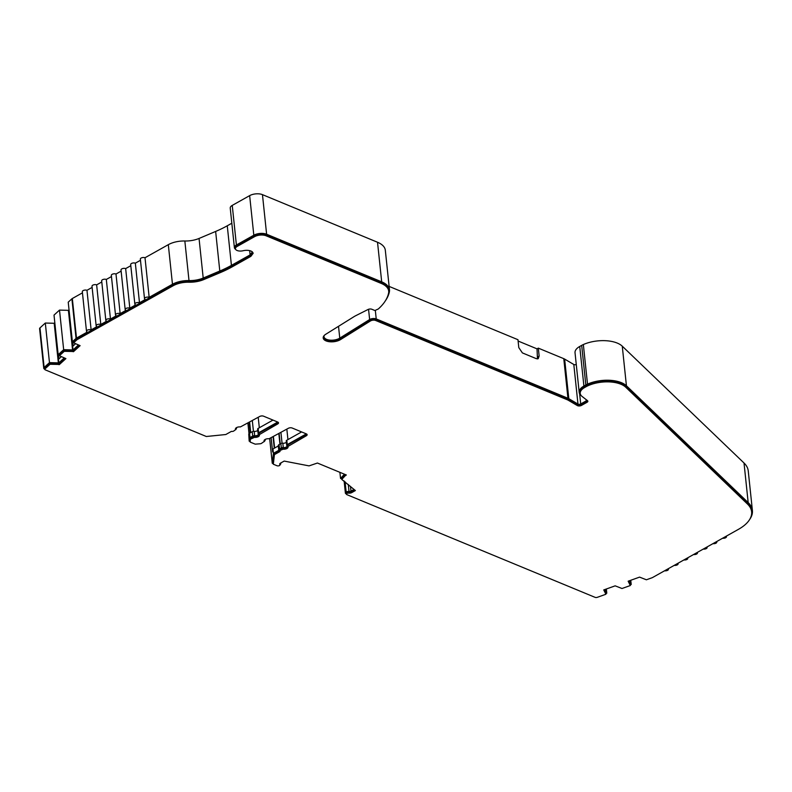 <?xml version="1.0" encoding="UTF-8"?>
<svg xmlns="http://www.w3.org/2000/svg" width="792" height="792" viewBox="0 0 792 792"><rect width="100%" height="100%" fill="white"/><g stroke="black" fill="none" stroke-linecap="round" stroke-linejoin="round"><path stroke-width="1.19" d="M586.813 400.128A1.822 0.881 -6 0 1 586.278 400.841L580.704 403.969A1.822 0.881 -6 0 1 577.972 404.078L568.814 398.683A9.098 4.396 174 0 0 567.943 398.257L376.23 318.938A4.544 2.198 174 0 0 369.636 319.542L339.768 338.144A9.098 4.396 -6 0 1 339.382 338.372A9.098 4.396 -6 0 1 329.749 340.115A9.098 4.396 -6 0 1 323.987 336.689A9.098 4.396 -6 0 1 324.156 335.56M235.58 249.282A6.821 3.297 -6 0 1 234.392 247.668L230.234 208.078A6.821 3.297 -6 0 1 232.244 205.395L249.648 195.634L253.816 235.214L236.402 244.985L232.244 205.395M234.392 247.668A6.821 3.297 -6 0 1 236.402 244.985M145.005 257.747L168.31 244.669L172.468 284.259L149.163 297.337L145.005 257.747A2.732 1.317 174 0 0 141.154 258.034A2.732 1.317 174 0 0 140.352 259.113L144.51 298.703A2.732 1.317 174 0 0 145.292 299.505L139.491 302.762L135.333 263.172A2.732 1.317 174 0 0 131.492 263.469A2.732 1.317 174 0 0 130.68 264.538L134.848 304.128A2.732 1.317 -6 0 1 135.65 303.059A2.732 1.317 -6 0 1 139.491 302.762M149.163 297.337A2.732 1.317 174 0 0 145.322 297.624A2.732 1.317 174 0 0 144.51 298.703M235.58 428.67L235.669 429.581A3.633 1.762 -6 0 1 235.442 429.056A3.633 1.762 -6 0 1 236.511 427.621A3.633 1.762 -6 0 1 240.402 426.928L259.697 416.473A2.732 1.317 -6 0 1 263.538 416.176L277.735 422.057A2.732 1.317 -6 0 1 278.517 422.859A2.732 1.317 -6 0 1 277.715 423.928L277.586 422.74A2.732 1.317 174 0 0 278.16 422.294M264.182 440.332L264.29 441.421A3.633 1.762 -6 0 1 264.053 440.897A3.633 1.762 -6 0 1 265.132 439.461A3.633 1.762 -6 0 1 269.023 438.768L288.308 428.314A2.732 1.317 -6 0 1 292.159 428.017L306.356 433.897A2.732 1.317 -6 0 1 307.138 434.699A2.732 1.317 -6 0 1 306.326 435.768L306.207 434.58A2.732 1.317 174 0 0 306.781 434.135M323.215 337.372A9.999 4.831 174 0 0 330.284 340.629A9.999 4.831 174 0 0 340.441 338.382L370.31 319.78A3.633 1.762 -6 0 1 370.458 319.691A3.633 1.762 -6 0 1 375.576 319.305L567.3 398.623A8.187 3.96 -6 0 1 568.082 399.01L577.239 404.395A2.732 1.317 174 0 0 581.338 404.227L586.912 401.099A2.732 1.317 174 0 0 587.486 400.653M370.31 319.78L370.428 320.968A3.633 1.762 -6 0 1 370.587 320.879A3.633 1.762 -6 0 1 375.705 320.493L567.418 399.812A8.187 3.96 -6 0 1 568.201 400.198L577.358 405.583L577.239 404.395M370.428 320.968L340.56 339.57A9.999 4.831 -6 0 1 329.828 341.768A9.999 4.831 -6 0 1 323.205 337.966A9.999 4.831 -6 0 1 325.74 334.273L354.133 316.592A19.097 9.227 -6 0 1 354.925 316.127A19.097 9.227 -6 0 1 355.806 315.662L368.082 309.474A2.732 1.317 -6 0 1 371.795 309.246L374.903 310.523L378.309 308.979A75.478 36.482 -6 0 0 388.595 293.099A26.374 12.741 -6 0 0 388.704 291.129A26.374 12.741 -6 0 0 381.17 283.387L381.051 282.2A26.374 12.741 -6 0 1 388.575 289.941L388.704 291.129M264.31 441.144L264.597 440.986A1.822 0.881 174 0 0 265.132 440.273A1.822 0.881 174 0 0 265.013 440.005A2.732 1.317 -6 0 1 264.835 439.649M235.689 429.304L235.976 429.145A1.822 0.881 174 0 0 236.511 428.432A1.822 0.881 174 0 0 236.392 428.165A2.732 1.317 -6 0 1 236.224 427.809M125.661 268.597A2.732 1.317 174 0 0 121.819 268.894A2.732 1.317 174 0 0 121.008 269.963L125.176 309.553A2.732 1.317 -6 0 1 125.977 308.484A2.732 1.317 -6 0 1 129.819 308.187L125.661 268.597L130.809 265.706M115.988 274.022A2.732 1.317 174 0 0 112.147 274.319A2.732 1.317 174 0 0 111.335 275.388L115.503 314.978A2.732 1.317 -6 0 1 116.305 313.909A2.732 1.317 -6 0 1 120.146 313.612L115.988 274.022L121.136 271.131M106.316 279.447A2.732 1.317 174 0 0 102.475 279.744A2.732 1.317 174 0 0 101.673 280.813L105.831 320.404A2.732 1.317 -6 0 1 106.633 319.334A2.732 1.317 -6 0 1 110.474 319.037L106.316 279.447L111.464 276.557M96.644 284.873A2.732 1.317 174 0 0 92.803 285.17A2.732 1.317 174 0 0 92.001 286.249L96.159 325.839A2.732 1.317 -6 0 1 96.971 324.76A2.732 1.317 -6 0 1 100.812 324.463L96.644 284.873L101.792 281.982M86.971 290.298A2.732 1.317 174 0 0 83.14 290.595A2.732 1.317 174 0 0 82.328 291.674L86.496 331.264A2.732 1.317 -6 0 1 87.298 330.185A2.732 1.317 -6 0 1 91.139 329.888L86.971 290.298L92.12 287.407M168.31 244.669A18.186 8.791 -6 0 1 184.843 240.996A18.186 8.791 174 0 0 199.049 238.451L215.642 231.442A90.941 43.946 174 0 0 227.264 225.789L231.818 223.235M262.459 194.644L377.527 242.253L381.695 281.843L266.617 234.234L262.459 194.644A9.098 4.396 174 0 0 249.648 195.634M377.527 242.253A27.284 13.187 -6 0 1 385.318 250.252L389.486 289.842A27.284 13.187 -6 0 1 389.377 291.882A76.388 36.917 -6 0 1 385.397 300.802M389.12 286.407L517.968 339.709L518.8 347.629L522.393 352.905L536.382 358.697L538.194 358.697L539.144 356.053L538.312 348.133L563.775 358.667L567.943 398.257M518.097 341.025L537.026 348.856L538.312 348.133M568.814 398.683L564.647 359.093A9.098 4.396 174 0 0 563.775 358.667M564.647 359.093L573.804 364.488A1.822 0.881 174 0 0 576.269 364.508M581.12 395.505A15.949 7.712 -6 0 1 579.19 392.337L575.032 352.747A15.949 7.712 -6 0 1 579.734 346.46L581.674 345.381L585.832 384.971L583.902 386.05L579.734 346.46M622.264 346.183L744.015 463.003L748.183 502.593L626.432 385.773L622.264 346.183A26.017 12.573 -6 0 0 583.348 344.54A15.949 7.712 174 0 0 581.674 345.381M744.015 463.003A45.471 21.978 -6 0 1 748.242 470.903L752.4 510.493A45.471 21.978 -6 0 1 749.687 519.433M64.122 358.043L58.816 362.885L49.47 362.627L44.134 367.498L39.966 327.908A2.732 1.317 174 0 0 39.6 328.67L43.758 368.26A2.732 1.317 174 0 0 44.54 369.062L44.768 369.151M39.966 327.908L45.312 323.037L54.658 323.294L58.44 359.32L61.34 356.687M78.329 345.104L73.022 349.945L63.667 349.688L58.172 354.697L54.014 315.107L59.509 310.098L68.855 310.355L72.646 346.381L75.537 343.738M76.062 338.412L72.389 341.758L68.231 302.168L71.894 298.822L76.062 338.412A2.732 1.317 -6 0 1 76.497 338.105L72.329 298.515A2.732 1.317 174 0 0 71.894 298.822M72.329 298.515L82.457 292.832M135.333 263.172L140.481 260.281M251.886 251.539L252.113 252.212L250.104 254.905L231.422 265.379A90.941 43.946 -6 0 1 219.8 271.032L203.207 278.042A18.186 8.791 -6 0 1 189.001 280.586L184.843 240.996M172.468 284.259A18.186 8.791 -6 0 1 189.001 280.586M271.151 437.946L272.626 451.915L272.963 448.965L273.428 453.321L272.27 463.28L269.686 438.718M354.054 489.426L350.975 491.149A1.822 0.881 -6 0 1 349.034 491.495A2.732 1.317 -6 0 0 346.153 492A2.732 1.317 174 0 0 345.381 493.05A2.732 1.317 174 0 0 346.163 493.852L346.391 493.951M748.183 502.593A45.471 21.978 -6 0 1 752.4 510.493M583.348 344.54L587.506 384.13A26.017 12.573 -6 0 1 626.432 385.773M579.19 392.337A15.949 7.712 -6 0 1 583.902 386.05M537.461 358.905L537.026 348.856M381.695 281.843A27.284 13.187 -6 0 1 389.486 289.842M235.669 429.581L233.67 431.076A1.822 0.881 -6 0 1 231.422 431.373L225.819 434.521L206.316 436.501L45.312 369.884A1.822 0.881 -6 0 1 44.788 369.349L44.669 368.161A1.822 0.881 -6 0 1 44.916 367.656L49.926 363.082L58.024 363.231L59.143 363.459L59.261 364.647L65.904 358.598L59.41 355.747L59.281 354.559L64.122 350.143L72.221 350.292L73.339 350.519L73.468 351.707L80.111 345.658L73.626 342.807L73.498 341.619L76.844 338.57A1.822 0.881 -6 0 1 77.131 338.372L173.101 284.516A17.275 8.346 -6 0 1 188.813 281.031A19.097 9.227 174 0 0 203.722 278.358L220.325 271.359A91.852 44.392 174 0 0 232.056 265.647L232.185 266.835L250.866 256.351L253.153 253.321L252.43 251.965A7.732 3.732 -6 0 0 243.104 250.737A5.91 2.861 -6 0 1 235.422 248.767L235.293 247.579A5.91 2.861 -6 0 1 237.036 245.253L254.45 235.481A8.187 3.96 -6 0 1 265.973 234.59L381.051 282.2M581.338 404.227L581.467 405.415L587.04 402.287A2.732 1.317 -6 0 0 587.842 401.217A2.732 1.317 -6 0 0 587.496 400.653L582.16 396.505A15.038 7.267 -6 0 1 580.219 393.426L580.1 392.238A15.038 7.267 -6 0 1 584.536 386.318L586.466 385.229A15.038 7.267 -6 0 1 588.05 384.447A25.106 12.137 -6 0 1 625.611 386.031L747.361 502.841A44.56 21.532 -6 0 1 751.499 510.592L751.618 511.781A44.56 21.532 -6 0 1 738.461 529.333L652.509 577.556A1.822 0.881 -6 0 1 652.133 577.724L646.391 579.784L639.57 577.12L628.155 581.199L630.313 585.536L621.997 588.505L615.156 585.842L603.751 589.921L605.91 594.247L597.297 597.326A1.822 0.881 -6 0 1 595.109 597.356L346.936 494.673A1.822 0.881 -6 0 1 346.411 494.149A1.822 0.881 -6 0 1 346.916 493.446A1.822 0.881 -6 0 1 348.817 493.119L348.698 491.931A2.732 1.317 174 0 0 351.608 491.416L354.489 489.793M628.848 580.952L630.313 585.536M604.444 589.674L605.91 594.247M346.411 494.149L346.292 492.961A1.822 0.881 -6 0 1 346.787 492.258A1.822 0.881 -6 0 1 348.698 491.931M351.608 491.416L351.737 492.604L355.38 490.555L341.758 479.417L341.639 478.229L345.134 474.497M279.794 463.785L279.883 464.597A1.822 0.881 -6 0 1 280.002 464.864L279.873 463.676A1.822 0.881 -6 0 1 279.873 463.676A1.822 0.881 -6 0 1 279.814 463.954M280.002 464.864A1.822 0.881 -6 0 1 279.497 465.557A1.822 0.881 -6 0 1 276.982 465.736L273.319 464.221L274.309 453.44L279.695 450.42M274.309 453.44L274.428 454.628L280.031 451.49A1.822 0.881 -6 0 1 279.764 451.093L279.635 449.905A1.822 0.881 -6 0 1 280.18 449.183L282.942 448.005A3.633 1.762 174 0 0 287.763 446.48M287.773 446.262L287.882 444.857L306.207 434.58M264.29 441.421L261.39 443.421A1.822 0.881 -6 0 1 260.103 443.777L255.202 444.154L250.213 442.094L250.124 438.511A1.822 0.881 -6 0 1 250.668 437.847L254.331 436.164A3.633 1.762 174 0 0 259.142 434.64M259.152 434.422L259.261 433.016L277.586 422.74M59.143 363.459L64.746 358.35M73.339 350.519L78.953 345.411M232.056 265.647L250.737 255.163L252.985 252.737M266.617 234.234A9.098 4.396 174 0 0 253.816 235.214M129.819 308.187L135.62 304.93A2.732 1.317 -6 0 1 134.848 304.128M120.146 313.612L125.948 310.355A2.732 1.317 -6 0 1 125.176 309.553M110.474 319.037L116.285 315.78A2.732 1.317 -6 0 1 115.503 314.978M100.812 324.463L106.613 321.205A2.732 1.317 -6 0 1 105.831 320.404M91.139 329.888L96.941 326.631A2.732 1.317 -6 0 1 96.159 325.839M76.497 338.105L87.269 332.056A2.732 1.317 -6 0 1 86.496 331.264M72.389 341.758L73.577 342.332M58.172 354.697L59.36 355.271M44.134 367.498A2.732 1.317 174 0 0 43.758 368.26M277.467 421.938A1.822 0.881 -6 0 1 276.952 422.483L258.628 432.759A1.822 0.881 174 0 0 258.093 433.471A1.822 0.881 174 0 0 258.212 433.739A2.732 1.317 -6 0 1 258.39 434.135A2.732 1.317 -6 0 1 254.668 435.729A1.822 0.881 174 0 0 252.717 436.075L250.025 437.58A2.732 1.317 174 0 0 249.223 438.58L249.183 441.154L250.163 441.56M306.088 433.778A1.822 0.881 -6 0 1 305.563 434.323L287.248 444.599A1.822 0.881 174 0 0 286.714 445.312A1.822 0.881 174 0 0 286.823 445.579A2.732 1.317 -6 0 1 287.001 445.975A2.732 1.317 -6 0 1 283.279 447.569A1.822 0.881 174 0 0 281.338 447.916L279.536 448.925A2.732 1.317 174 0 0 278.735 449.995A2.732 1.317 174 0 0 278.833 450.282L273.428 453.321M272.27 463.28L273.26 463.686M280.596 463.082L280.606 463.191A2.732 1.317 -6 0 1 280.784 463.577A2.732 1.317 -6 0 1 280.012 464.637A2.732 1.317 -6 0 1 279.982 464.656M344.47 474.22L340.54 478.398L341.698 478.883M605.84 593.554L606.791 593.208L605.276 589.377M630.244 584.833L631.204 584.496L629.68 580.655M668.201 568.755A2.732 1.317 -6 0 1 668.448 569.22A2.732 1.317 -6 0 1 664.567 570.794M677.873 563.33A2.732 1.317 -6 0 1 678.11 563.795A2.732 1.317 -6 0 1 674.239 565.369M687.545 557.905A2.732 1.317 -6 0 1 687.783 558.37A2.732 1.317 -6 0 1 683.912 559.944M697.217 552.479A2.732 1.317 -6 0 1 697.455 552.935A2.732 1.317 -6 0 1 693.584 554.519M706.89 547.044A2.732 1.317 -6 0 1 707.127 547.51A2.732 1.317 -6 0 1 703.256 549.084M716.552 541.619A2.732 1.317 -6 0 1 716.8 542.084A2.732 1.317 -6 0 1 712.919 543.659M722.591 538.233A2.732 1.317 174 0 0 726.472 536.659A2.732 1.317 174 0 0 726.224 536.194M587.506 384.13A15.949 7.712 174 0 0 585.832 384.971M272.963 448.965L278.309 445.965M274.27 448.232L273.082 436.867M339.897 472.339L340.54 478.398M346.153 492L345.074 481.774M235.422 248.767A5.91 2.861 -6 0 1 237.164 246.441L254.569 236.669A8.187 3.96 -6 0 1 266.102 235.778L381.17 283.387M232.185 266.835A91.852 44.392 -6 0 1 220.443 272.547L220.325 271.359M203.722 278.358L203.851 279.546L220.443 272.547M203.851 279.546A19.097 9.227 -6 0 1 188.932 282.219L188.813 281.031M73.626 342.807L76.963 339.758A1.822 0.881 -6 0 1 77.26 339.56L173.23 285.704A17.275 8.346 -6 0 1 188.932 282.219M72.221 350.292L72.349 351.48L73.468 351.707M64.122 350.143L64.251 351.331L72.349 351.48M59.41 355.747L64.251 351.331M58.024 363.231L58.143 364.419L59.261 364.647M49.926 363.082L50.044 364.27L58.143 364.419M44.788 369.349A1.822 0.881 -6 0 1 45.035 368.844L50.044 364.27M250.213 442.094L250.252 439.699A1.822 0.881 -6 0 1 250.787 439.035L254.45 437.352A3.633 1.762 -6 0 0 259.42 435.224A3.633 1.762 -6 0 0 259.182 434.699L277.715 423.928M279.764 451.093A1.822 0.881 -6 0 1 280.299 450.371L283.071 449.193A3.633 1.762 -6 0 0 288.031 447.064A3.633 1.762 -6 0 0 287.793 446.54L306.326 435.768M273.319 464.221L274.428 454.628M279.883 464.597A2.732 1.317 -6 0 1 279.705 464.211A2.732 1.317 -6 0 1 280.507 463.132L284.16 461.083L309.058 465.884L317.414 463.033L346.352 475.002L345.421 475.517L345.322 474.576M341.758 479.417L345.421 475.517M351.737 492.604A2.732 1.317 -6 0 1 348.817 493.119M346.787 492.258L346.916 493.446M604.316 589.713L604.395 590.416M628.719 581.001L628.798 581.694M580.219 393.426A15.038 7.267 -6 0 1 584.664 387.506L586.595 386.417A15.038 7.267 -6 0 1 588.169 385.635A25.106 12.137 -6 0 1 625.729 387.219L747.48 504.029A44.56 21.532 -6 0 1 751.618 511.781M581.467 405.415A2.732 1.317 -6 0 1 577.358 405.583M278.378 445.926A2.732 1.317 -6 0 1 278.279 445.639A2.732 1.317 -6 0 1 279.081 444.569L280.883 443.56A1.822 0.881 -6 0 1 282.823 443.213A2.732 1.317 174 0 0 286.377 442.164M286.367 441.223A1.822 0.881 -6 0 1 286.249 440.956A1.822 0.881 -6 0 1 286.793 440.243L301.603 431.927M250.025 437.58L249.569 433.224A2.732 1.317 -6 0 0 248.757 434.224L249.183 441.154M249.569 433.224L252.262 431.719A1.822 0.881 -6 0 1 254.202 431.373A2.732 1.317 174 0 0 257.756 430.323M257.756 429.383A1.822 0.881 -6 0 1 257.638 429.115A1.822 0.881 -6 0 1 258.172 428.403L272.983 420.087M58.44 359.32L58.816 362.885M72.646 346.381L73.022 349.945M45.312 323.037L49.47 362.627M258.222 417.305L259.321 427.759M286.843 429.145L287.942 439.6M274.616 448.044L273.418 436.669M606.791 593.208L606.355 588.991M54.183 323.195L58.351 362.786M253.44 431.373L252.311 420.621M282.061 443.213L280.932 432.462M58.925 358.885L58.499 354.846M249.084 422.433L250.183 432.887M247.896 423.096L249.005 433.67M59.509 310.098L63.667 349.688M631.204 584.496L630.759 580.269M68.389 310.256L72.547 349.846M73.121 345.946L72.696 341.906M375.576 319.305L375.705 320.493M231.422 265.379L227.264 225.789M249.658 250.638L250.104 254.905M215.642 231.442L219.8 271.032M203.207 278.042L199.049 238.451M376.23 318.938L375.349 310.613M539.144 356.053L537.857 356.776M368.557 309.276L369.636 319.542M339.768 338.144L338.521 326.314M350.975 491.149L350.47 486.367M265.973 234.59L266.102 235.778M254.45 235.481L254.569 236.669M237.036 245.253L237.164 246.441M250.737 255.163L250.866 256.351M173.101 284.516L173.23 285.704M77.131 338.372L77.26 339.56M76.844 338.57L76.963 339.758M44.916 367.656L45.035 368.844M259.261 433.016L259.39 434.204M254.45 437.352L254.331 436.164M253.351 436.333L253.48 437.521M250.668 437.847L250.787 439.035M250.124 438.511L250.252 439.699M287.882 444.857L288.011 446.045M283.071 449.193L282.942 448.005M281.972 448.173L282.101 449.361M280.18 449.183L280.299 450.371M747.361 502.841L747.48 504.029M625.611 386.031L625.729 387.219M588.05 384.447L588.169 385.635M586.466 385.229L586.595 386.417M584.536 386.318L584.664 387.506M587.04 402.287L586.912 401.099M568.082 399.01L568.201 400.198M567.3 398.623L567.418 399.812M340.56 339.57L340.441 338.382M279.536 448.925L279.081 444.569M280.883 443.56L281.338 447.916M283.279 447.569L282.823 443.213M287.248 444.599L286.793 440.243M305.484 433.531L305.563 434.323M248.757 434.224L249.223 438.58M252.262 431.719L252.717 436.075M254.668 435.729L254.202 431.373M258.628 432.759L258.172 428.403M276.863 421.69L276.952 422.483M349.034 491.495L348.292 484.516M586.278 400.841L586.149 399.613M573.804 364.488L577.972 404.078M580.704 403.969L579.635 393.763M249.619 422.126L250.718 432.58M279.13 433.462L280.229 443.926M249.332 422.284L250.43 432.749M344.114 480.942L345.381 493.05M726.413 536.095L726.472 536.659M235.61 428.522L235.729 429.709M258.994 433.382L259.123 434.57M264.221 440.362L264.35 441.55M287.615 445.223L287.734 446.411M278.279 445.639L278.735 449.995M286.249 440.956L286.714 445.312M265.053 439.51L265.132 440.273M257.638 429.115L258.093 433.471M236.432 427.67L236.511 428.432M280.724 463.013L280.784 463.577M716.74 541.52L716.8 542.084M278.843 433.63L279.942 444.084M707.068 546.945L707.127 547.51M697.396 552.37L697.455 552.935M687.723 557.796L687.783 558.37M678.051 563.221L678.11 563.795M668.389 568.656L668.448 569.22"/></g></svg>
